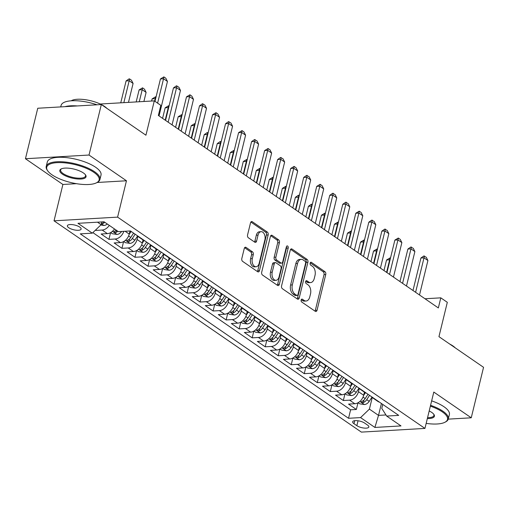 <?xml version="1.0" encoding="UTF-8"?>
<svg xmlns="http://www.w3.org/2000/svg" width="509" height="509" viewBox="0 0 509 509"><rect width="100%" height="100%" fill="white"/><g stroke="black" fill="none" stroke-linecap="round" stroke-linejoin="round"><path stroke-width="0.76" d="M301.15 299.992A1.521 0.954 86.7 0 0 301.703 301.996L315.287 311.33A2.17 1.362 86.7 0 0 315.898 311.514A2.17 1.362 86.7 0 0 317.05 310.229L325.747 274.548A2.17 1.362 86.7 0 0 324.952 271.685L311.368 262.351A1.521 0.954 86.7 0 0 310.942 262.218A1.521 0.954 86.7 0 0 310.14 263.121A1.521 0.954 86.7 0 0 310.694 265.125L312.45 266.334A6.948 4.365 86.7 0 1 314.995 275.49L314.269 278.461A6.948 4.365 86.7 0 1 310.585 282.584A6.948 4.365 86.7 0 1 308.632 281.992L306.876 280.783A1.521 0.954 86.7 0 0 306.45 280.656A1.521 0.954 86.7 0 0 305.642 281.553A1.521 0.954 86.7 0 0 306.202 283.558L307.958 284.766A6.948 4.365 86.7 0 1 310.503 293.922L309.777 296.9A6.948 4.365 86.7 0 1 306.087 301.016A6.948 4.365 86.7 0 1 304.14 300.431L302.384 299.222A1.521 0.954 86.7 0 0 301.958 299.088A1.521 0.954 86.7 0 0 301.15 299.992M68.74 227.733A7.075 2.411 -166.3 0 0 76.165 230.208A7.075 2.411 -166.3 0 0 81.116 229.095A7.075 2.411 -166.3 0 0 79.741 227.097A7.075 2.411 -166.3 0 0 72.316 224.628A7.075 2.411 -166.3 0 0 67.366 225.742A7.075 2.411 -166.3 0 0 68.74 227.733M246.025 247.399A2.17 1.362 86.7 0 0 245.414 247.215A2.17 1.362 86.7 0 0 244.263 248.5L241.82 258.515A2.17 1.362 86.7 0 0 242.615 261.372L257.7 271.742A2.17 1.362 86.7 0 0 258.311 271.927A2.17 1.362 86.7 0 0 259.463 270.642L268.16 234.954A2.17 1.362 86.7 0 0 267.365 232.098L252.279 221.727A2.17 1.362 86.7 0 0 251.675 221.542A2.17 1.362 86.7 0 0 250.523 222.827L247.571 234.923A2.17 1.362 86.7 0 0 248.367 237.786L254.824 242.22A2.17 1.362 86.7 0 0 255.435 242.405A2.17 1.362 86.7 0 0 256.587 241.12L258.044 235.12A5.809 3.646 86.7 0 1 261.13 231.678A5.809 3.646 86.7 0 1 264.884 239.822L259.157 263.312A5.809 3.646 86.7 0 1 256.078 266.761A5.809 3.646 86.7 0 1 252.318 258.61L253.272 254.697A2.17 1.362 86.7 0 0 252.477 251.834L246.025 247.399L244.829 247.469M448.264 419.136L471.245 417.8L483.55 367.313L438.949 336.653L447.316 302.314L440.807 297.841L438.344 307.939L158.35 115.448L160.812 105.35L154.297 100.877L100.241 104.021M97.124 182.483L126.461 180.771L89.018 155.035L101.329 104.542L145.93 135.209L154.297 100.877M126.461 180.771L117.598 217.127L424.939 428.413L361.371 432.109L54.03 220.823L117.598 217.127M471.245 417.8L433.802 392.064L424.939 428.413M281.579 285.842A2.17 1.362 86.7 0 0 282.374 288.705L297.453 299.076A2.17 1.362 86.7 0 0 298.064 299.26A2.17 1.362 86.7 0 0 299.216 297.969L307.913 262.288A2.17 1.362 86.7 0 0 307.118 259.425L292.039 249.054A2.17 1.362 86.7 0 0 291.428 248.869A2.17 1.362 86.7 0 0 290.276 250.161L281.579 285.842M277.577 285.409L262.491 275.038A2.17 1.362 86.7 0 1 261.702 272.175L270.4 236.494A2.17 1.362 86.7 0 1 271.551 235.209A2.17 1.362 86.7 0 1 272.162 235.393L278.614 239.828A2.17 1.362 86.7 0 1 279.409 242.691L275.884 257.16A2.17 1.362 86.7 0 0 276.68 260.023L280.962 262.968A2.17 1.362 86.7 0 0 281.566 263.153A2.17 1.362 86.7 0 0 282.718 261.861L286.395 246.795A1.521 0.954 86.7 0 1 287.197 245.898A1.521 0.954 86.7 0 1 288.183 248.029L279.339 284.302A2.17 1.362 86.7 0 1 278.188 285.594A2.17 1.362 86.7 0 1 277.577 285.409M89.018 155.035L25.45 158.732L37.755 108.245L101.329 104.542A19.902 6.789 13.7 0 1 104.542 106.432A19.902 6.789 13.7 0 1 106.877 108.36M95.463 230.119L95.902 230.418L96.131 229.483M109.301 225.385A8.844 6.184 124.5 0 1 102.175 230.055L107.38 233.631L101.113 234L108.926 239.37L110.561 232.658M123.808 231.328A8.844 6.184 124.5 0 1 115.193 239.007L120.404 242.589L114.131 242.952L121.95 248.322L123.585 241.61M137.824 236.348L137.061 239.478A8.844 6.184 124.5 0 1 128.217 247.959L133.428 251.541L127.155 251.904L134.968 257.274L136.603 250.568M150.849 245.3L150.085 248.437A8.844 6.184 124.5 0 1 141.241 256.911L146.452 260.493L140.179 260.856L147.992 266.226L149.627 259.52M163.873 254.252L163.103 257.389A8.844 6.184 124.5 0 1 154.265 265.863L159.476 269.446L153.203 269.808L161.016 275.184L162.651 268.472M176.89 263.204L176.127 266.341A8.844 6.184 124.5 0 1 167.289 274.815L172.494 278.398L166.227 278.76L174.04 284.137L175.675 277.424M189.914 272.156L189.151 275.293A8.844 6.184 124.5 0 1 180.307 283.767L185.518 287.35L179.251 287.719L187.064 293.089L188.699 286.376M202.938 281.114L202.175 284.245A8.844 6.184 124.5 0 1 193.331 292.726L198.542 296.302L192.268 296.671L200.088 302.041L201.723 295.328M215.962 290.066L215.199 293.197A8.844 6.184 124.5 0 1 206.355 301.678L211.566 305.26L205.292 305.623L213.106 310.993L214.741 304.28M228.986 299.018L228.223 302.149A8.844 6.184 124.5 0 1 219.379 310.63L224.59 314.212L218.316 314.575L226.13 319.945L227.765 313.239M242.004 307.97L241.241 311.101A8.844 6.184 124.5 0 1 232.403 319.582L237.614 323.164L231.341 323.527L239.154 328.897L240.789 322.191M255.028 316.922L254.265 320.059A8.844 6.184 124.5 0 1 245.427 328.534L250.632 332.116L244.365 332.479L252.178 337.855L253.813 331.143M268.052 325.875L267.289 329.011A8.844 6.184 124.5 0 1 258.445 337.486L263.656 341.068L257.389 341.431L265.202 346.807L266.837 340.095M281.076 334.827L280.313 337.963A8.844 6.184 124.5 0 1 271.469 346.438L276.68 350.02L270.406 350.389L278.219 355.759L279.861 349.047M294.1 343.785L293.337 346.915A8.844 6.184 124.5 0 1 284.493 355.397L289.704 358.972L283.43 359.341L291.243 364.711L292.879 357.999M307.124 352.737L306.361 355.867A8.844 6.184 124.5 0 1 297.517 364.349L302.728 367.931L296.454 368.293L304.267 373.663L305.903 366.951M320.142 361.689L319.378 364.819A8.844 6.184 124.5 0 1 310.541 373.301L315.745 376.883L309.478 377.245L317.292 382.615L318.927 375.903M333.166 370.641L332.402 373.771A8.844 6.184 124.5 0 1 323.565 382.253L328.769 385.835L322.502 386.197L330.316 391.567L331.951 384.861M346.19 379.593L345.426 382.73A8.844 6.184 124.5 0 1 336.583 391.205L341.793 394.787L335.526 395.149L343.34 400.526L349.607 400.157A8.844 6.184 -55.5 0 0 358.451 391.682L359.214 388.545M344.975 393.813L343.34 400.526M120.404 242.589A8.844 6.184 -55.5 0 0 129.248 234.108L129.999 231.016M133.428 251.541A8.844 6.184 -55.5 0 0 142.272 243.06L143.023 239.968M146.452 260.493A8.844 6.184 -55.5 0 0 155.29 252.012L156.047 248.92M159.476 269.446A8.844 6.184 -55.5 0 0 168.314 260.971L169.071 257.872M172.494 278.398A8.844 6.184 -55.5 0 0 181.338 269.923L182.095 266.824M185.518 287.35A8.844 6.184 -55.5 0 0 194.362 278.875L195.112 275.776M198.542 296.302A8.844 6.184 -55.5 0 0 207.386 287.827L208.136 284.728M211.566 305.26A8.844 6.184 -55.5 0 0 220.403 296.779L221.161 293.687M224.59 314.212A8.844 6.184 -55.5 0 0 233.427 305.731L234.185 302.639M237.614 323.164A8.844 6.184 -55.5 0 0 246.451 314.683L247.209 311.591M250.632 332.116A8.844 6.184 -55.5 0 0 259.475 323.635L260.233 320.543M263.656 341.068A8.844 6.184 -55.5 0 0 272.5 332.593L273.25 329.495M276.68 350.02A8.844 6.184 -55.5 0 0 285.524 341.545L286.274 338.447M289.704 358.972A8.844 6.184 -55.5 0 0 298.541 350.497L299.298 347.399M302.728 367.931A8.844 6.184 -55.5 0 0 311.565 359.449L312.322 356.357M315.745 376.883A8.844 6.184 -55.5 0 0 324.589 368.401L325.346 365.309M328.769 385.835A8.844 6.184 -55.5 0 0 337.613 377.354L338.37 374.261M341.793 394.787A8.844 6.184 -55.5 0 0 350.637 386.306L351.388 383.213M367.504 425.053L364.641 423.087A6.852 2.341 -166.3 0 0 357.445 420.695A6.852 2.341 -166.3 0 0 352.654 421.77A6.852 2.341 -166.3 0 0 353.984 423.704L356.854 425.677A6.852 2.341 -166.3 0 0 364.043 428.069A6.852 2.341 -166.3 0 0 368.84 426.987A6.852 2.341 -166.3 0 0 367.504 425.053M97.486 222.178L101.132 224.685L92.288 233.16L80.263 233.86L348.538 418.29L360.563 417.59L369.407 409.115L372.238 397.497M92.288 233.16L77.966 223.317L104.078 221.797L118.406 231.646L130.431 230.946L398.706 415.376L386.681 416.076L401.003 425.925L374.891 427.439L360.563 417.59M92.861 232.619L350.606 409.809L356.357 409.478L348.544 404.101L354.818 403.739A8.844 6.184 -55.5 0 0 363.661 395.264L364.412 392.165M371.532 396.696A8.844 6.184 -55.5 0 0 372.683 397.847A8.844 6.184 -55.5 0 0 374.172 398.509M372.683 397.847L377.888 401.429A8.844 6.184 -55.5 0 0 379.383 402.091M336.583 391.205L330.316 391.567M323.565 382.253L317.292 382.615M310.541 373.301L304.267 373.663M297.517 364.349L291.243 364.711M284.493 355.397L278.219 355.759M271.469 346.438L265.202 346.807M258.445 337.486L252.178 337.855M245.427 328.534L239.154 328.897M232.403 319.582L226.13 319.945M219.379 310.63L213.106 310.993M206.355 301.678L200.088 302.041M193.331 292.726L187.064 293.089M180.307 283.767L174.04 284.137M167.289 274.815L161.016 275.184M154.265 265.863L147.992 266.226M141.241 256.911L134.968 257.274M128.217 247.959L121.95 248.322M115.193 239.007L108.926 239.37M102.175 230.055L95.902 230.418M101.132 224.685L101.806 221.93M369.407 409.115L378.518 415.382L385.962 414.95M381.419 403.491L378.518 415.382L374.891 427.439M382.749 404.407L381.775 408.396L386.681 416.076M25.45 158.732L62.893 184.468L54.03 220.823M440.807 297.841L424.99 298.758M357.999 402.765L356.357 409.478M350.606 409.809L348.538 418.29M361.148 389.557A8.844 6.184 124.5 0 1 359.659 388.895L364.87 392.477A8.844 6.184 -55.5 0 0 366.359 393.139M348.124 380.605A8.844 6.184 124.5 0 1 346.635 379.943L351.846 383.525A8.844 6.184 -55.5 0 0 353.335 384.187M359.659 388.895A8.844 6.184 124.5 0 1 358.508 387.743M335.1 371.653A8.844 6.184 124.5 0 1 333.611 370.991L338.822 374.573A8.844 6.184 -55.5 0 0 340.311 375.228M346.635 379.943A8.844 6.184 124.5 0 1 345.484 378.791M322.082 362.694A8.844 6.184 124.5 0 1 320.587 362.039L325.798 365.621A8.844 6.184 -55.5 0 0 327.287 366.276M333.611 370.991A8.844 6.184 124.5 0 1 332.466 369.833M309.058 353.742A8.844 6.184 124.5 0 1 307.563 353.087L312.774 356.669A8.844 6.184 -55.5 0 0 314.263 357.324M320.587 362.039A8.844 6.184 124.5 0 1 319.442 360.881M296.034 344.79A8.844 6.184 124.5 0 1 294.546 344.135L299.75 347.711A8.844 6.184 -55.5 0 0 301.245 348.372M307.563 353.087A8.844 6.184 124.5 0 1 306.418 351.929M283.01 335.838A8.844 6.184 124.5 0 1 281.522 335.176L286.732 338.759A8.844 6.184 -55.5 0 0 288.221 339.42M294.546 344.135A8.844 6.184 124.5 0 1 293.394 342.977M269.986 326.886A8.844 6.184 124.5 0 1 268.498 326.224L273.708 329.807A8.844 6.184 -55.5 0 0 275.197 330.468M281.522 335.176A8.844 6.184 124.5 0 1 280.37 334.025M256.962 317.934A8.844 6.184 124.5 0 1 255.473 317.272L260.684 320.855A8.844 6.184 -55.5 0 0 262.173 321.516M268.498 326.224A8.844 6.184 124.5 0 1 267.346 325.073M243.945 308.982A8.844 6.184 124.5 0 1 242.449 308.32L247.66 311.902A8.844 6.184 -55.5 0 0 249.149 312.558M255.473 317.272A8.844 6.184 124.5 0 1 254.328 316.121M230.921 300.024A8.844 6.184 124.5 0 1 229.432 299.368L234.636 302.95A8.844 6.184 -55.5 0 0 236.131 303.606M242.449 308.32A8.844 6.184 124.5 0 1 241.304 307.162M217.897 291.072A8.844 6.184 124.5 0 1 216.408 290.416L221.612 293.998A8.844 6.184 -55.5 0 0 223.107 294.654M229.432 299.368A8.844 6.184 124.5 0 1 228.28 298.21M204.873 282.12A8.844 6.184 124.5 0 1 203.384 281.464L208.595 285.046A8.844 6.184 -55.5 0 0 210.083 285.702M216.408 290.416A8.844 6.184 124.5 0 1 215.256 289.258M191.848 273.168A8.844 6.184 124.5 0 1 190.36 272.512L195.571 276.088A8.844 6.184 -55.5 0 0 197.059 276.75M203.384 281.464A8.844 6.184 124.5 0 1 202.232 280.306M178.824 264.216A8.844 6.184 124.5 0 1 177.336 263.554L182.546 267.136A8.844 6.184 -55.5 0 0 184.035 267.798M190.36 272.512A8.844 6.184 124.5 0 1 189.208 271.354M165.807 255.263A8.844 6.184 124.5 0 1 164.312 254.602L169.522 258.184A8.844 6.184 -55.5 0 0 171.011 258.846M177.336 263.554A8.844 6.184 124.5 0 1 176.19 262.402M152.783 246.311A8.844 6.184 124.5 0 1 151.294 245.65L156.498 249.232A8.844 6.184 -55.5 0 0 157.994 249.894M164.312 254.602A8.844 6.184 124.5 0 1 163.166 253.45M139.759 237.359A8.844 6.184 124.5 0 1 138.27 236.698L143.474 240.28A8.844 6.184 -55.5 0 0 144.97 240.935M151.294 245.65A8.844 6.184 124.5 0 1 150.142 244.492M129.941 230.971L130.457 231.328A8.844 6.184 -55.5 0 0 131.946 231.983M138.27 236.698A8.844 6.184 124.5 0 1 137.118 235.54M107.38 233.631A8.844 6.184 -55.5 0 0 114.512 228.967M62.893 184.468L76.465 183.679M301.239 299.718L302.422 300.526A6.948 4.365 86.7 0 0 304.369 301.118L306.087 301.016M310.585 282.584L308.868 282.686A6.948 4.365 86.7 0 1 306.914 282.094L305.737 281.28M314.982 311.12A2.17 1.362 86.7 0 0 315.332 310.331L324.029 274.644A2.17 1.362 86.7 0 0 323.234 271.787L310.229 262.841M297.148 298.859A2.17 1.362 86.7 0 0 297.498 298.07L306.195 262.389A2.17 1.362 86.7 0 0 305.4 259.526L290.626 249.365M296.728 295.328A1.521 0.954 86.7 0 0 297.154 295.462A1.521 0.954 86.7 0 0 297.962 294.558L305.597 263.236A1.521 0.954 86.7 0 0 305.037 261.238L303.186 259.959A6.948 4.365 86.7 0 0 301.233 259.367A6.948 4.365 86.7 0 0 297.549 263.49L292.331 284.9A6.948 4.365 86.7 0 0 294.87 294.056L296.728 295.328L295.01 295.43A1.521 0.954 86.7 0 0 295.436 295.557L297.154 295.462M301.233 259.367L299.515 259.469A6.948 4.365 86.7 0 0 295.831 263.592L297.549 263.49M295.01 295.43L293.152 294.157A6.948 4.365 86.7 0 1 290.607 285.002L295.831 263.592M270.75 235.705L276.896 239.93L278.614 239.828M281.566 263.153L279.848 263.248A2.17 1.362 86.7 0 1 279.244 263.064L274.962 260.124A2.17 1.362 86.7 0 1 274.166 257.261L277.691 242.793A2.17 1.362 86.7 0 0 276.896 239.93M277.271 285.199A2.17 1.362 86.7 0 0 277.621 284.404L286.465 248.125A1.521 0.954 86.7 0 0 286.389 246.808M272.22 272.175A5.809 3.646 86.7 0 0 275.98 280.325A5.809 3.646 86.7 0 0 279.059 276.877L281.076 268.606A2.17 1.362 86.7 0 0 280.281 265.743L275.999 262.797A2.17 1.362 86.7 0 0 275.388 262.612A2.17 1.362 86.7 0 0 274.236 263.904L272.22 272.175L270.502 272.277A5.809 3.646 86.7 0 0 274.262 280.427L275.98 280.325M275.388 262.612L273.67 262.714A2.17 1.362 86.7 0 0 272.519 263.999L274.236 263.904M270.502 272.277L272.519 263.999M256.078 266.761L254.36 266.856A5.809 3.646 86.7 0 1 250.6 258.712L251.554 254.799A2.17 1.362 86.7 0 0 250.759 251.936L244.613 247.711M261.13 231.678L259.412 231.773A5.809 3.646 86.7 0 0 256.326 235.222L258.044 235.12M254.519 242.01A2.17 1.362 86.7 0 0 254.869 241.215L256.326 235.222M257.395 271.532A2.17 1.362 86.7 0 0 257.745 270.737L266.442 235.056A2.17 1.362 86.7 0 0 265.647 232.193L250.873 222.039M358.113 402.702L359.774 403.841L364.514 404.534A5.86 4.097 -55.5 0 0 369.21 401.353L371.933 397.198M363.591 395.512L365.386 392.783M368.001 394.265L365.176 398.579A5.86 4.097 124.5 0 1 361.823 401.436L361.269 401.862L361.606 402.32L363.388 402.511A5.86 4.097 -55.5 0 0 366.734 399.654L369.566 395.34M389.996 260.067L389.639 259.825L386.586 272.36M386.547 260.004L389.97 257.942L389.639 259.825L386.547 260.004L383.977 270.559M389.97 257.942L390.435 258.267M415.599 292.3L424.003 257.828L420.911 258.006L423.812 255.976L426.281 257.287L427.91 260.513L419.505 294.985M412.984 290.505L420.911 258.006M427.91 260.513L424.003 257.828L424.328 255.944M426.167 423.38A26.977 9.207 -166.3 0 0 444.93 422.26A26.977 9.207 -166.3 0 0 442.257 411.845A26.977 9.207 -166.3 0 0 430.372 406.137M430.576 405.304A27.645 9.429 13.7 0 1 442.919 411.208A27.645 9.429 13.7 0 1 448.302 419.002A27.645 9.429 13.7 0 1 445.661 421.878L444.93 422.26M429.189 410.973A13.488 4.6 13.7 0 1 431.778 412.449A13.488 4.6 13.7 0 1 433.903 414.415A13.488 4.6 13.7 0 1 427.344 418.544M449.695 344.039A19.902 6.789 13.7 0 1 452.908 345.923A19.902 6.789 13.7 0 1 455.243 347.851M431.657 400.863A27.645 9.429 13.7 0 1 444.007 406.761A27.645 9.429 13.7 0 1 449.383 414.561L448.302 419.002M427.554 417.679A12.827 4.377 -166.3 0 0 433.903 415.49A12.827 4.377 -166.3 0 0 433.643 414.071M51.975 174.791A26.977 9.207 -166.3 0 0 96.564 182.769A26.977 9.207 -166.3 0 0 93.891 172.354A26.977 9.207 -166.3 0 0 61.055 162.606A26.977 9.207 -166.3 0 0 47.719 170.859A26.977 9.207 -166.3 0 0 51.975 174.791M47.719 170.859L47.248 170.191A27.645 9.429 13.7 0 1 46.224 166.418A27.645 9.429 13.7 0 1 65.559 162.066A27.645 9.429 13.7 0 1 94.559 171.718A27.645 9.429 13.7 0 1 99.936 179.512A27.645 9.429 13.7 0 1 97.295 182.387L96.564 182.769M62.454 174.18A13.488 4.6 13.7 0 1 61.118 168.969A13.488 4.6 13.7 0 1 83.412 172.958A13.488 4.6 13.7 0 1 85.544 174.924A13.488 4.6 13.7 0 1 78.87 179.053A13.488 4.6 13.7 0 1 62.454 174.18M61.513 168.791A12.827 4.377 -166.3 0 0 60.622 169.93A12.827 4.377 -166.3 0 0 63.116 173.544A12.827 4.377 -166.3 0 0 76.573 178.023A12.827 4.377 -166.3 0 0 85.544 175.999A12.827 4.377 -166.3 0 0 85.277 174.581M46.224 166.418L47.312 161.977A27.645 9.429 13.7 0 1 66.647 157.625A27.645 9.429 13.7 0 1 95.641 167.27A27.645 9.429 13.7 0 1 101.017 175.071L99.936 179.512M71.177 100.814A19.902 6.789 13.7 0 1 101.323 104.542M64.961 106.661A27.645 9.429 13.7 0 1 77.285 105.942M60.73 106.909L61.093 105.427A27.645 9.429 13.7 0 1 96.996 104.797M345.089 393.743L346.75 394.889L351.49 395.582A5.86 4.097 -55.5 0 0 356.185 392.401L358.909 388.246M350.574 386.56L352.362 383.831M354.977 385.313L352.152 389.627A5.86 4.097 124.5 0 1 348.799 392.484L348.245 392.903L348.582 393.368L350.364 393.552A5.86 4.097 -55.5 0 0 353.717 390.702L356.542 386.388M376.972 251.115L376.615 250.873L373.561 263.401M373.523 251.052L376.946 248.99L376.615 250.873L373.523 251.052L370.953 261.607M376.946 248.99L377.411 249.315M332.065 384.791L333.726 385.93L338.466 386.63A5.86 4.097 -55.5 0 0 343.168 383.449L345.885 379.294M337.55 377.608L339.338 374.879M341.953 376.361L339.128 380.675A5.86 4.097 124.5 0 1 335.775 383.531L335.221 383.951L335.558 384.416L337.34 384.6A5.86 4.097 -55.5 0 0 340.693 381.75L343.518 377.436M363.948 242.163L363.591 241.921L360.537 254.449M360.499 242.099L363.922 240.038L363.591 241.921L360.499 242.099L357.929 252.655M363.922 240.038L364.387 240.363M319.048 375.839L320.702 376.978L325.442 377.672A5.86 4.097 -55.5 0 0 330.144 374.497L332.867 370.342M324.526 368.656L326.314 365.926M328.929 367.409L326.104 371.723A5.86 4.097 124.5 0 1 322.757 374.573L322.197 374.999L322.534 375.464L324.316 375.648A5.86 4.097 -55.5 0 0 327.669 372.792L330.494 368.484M350.924 233.211L350.574 232.963L347.513 245.497M347.482 233.147L350.898 231.086L350.574 232.963L347.482 233.147L344.905 243.703M350.898 231.086L351.369 231.404M306.024 366.887L307.678 368.026L312.418 368.72A5.86 4.097 -55.5 0 0 317.12 365.545L319.843 361.39M311.502 359.704L313.289 356.968M315.911 358.457L313.08 362.764A5.86 4.097 124.5 0 1 309.733 365.621L309.173 366.047L309.51 366.512L311.292 366.696A5.86 4.097 -55.5 0 0 314.645 363.84L317.47 359.526M337.906 224.259L337.55 224.011L334.496 236.545M334.458 224.195L337.874 222.134L337.55 224.011L334.458 224.195L331.881 234.751M337.874 222.134L338.345 222.452M402.574 283.348L410.979 248.876L407.887 249.054L410.788 247.024L413.263 248.335L414.886 251.561L406.481 286.033M399.966 281.553L407.887 249.054M414.886 251.561L410.979 248.876L411.304 246.992M389.55 274.396L397.955 239.917L394.863 240.102L398.286 238.04L400.239 239.383L401.862 242.608L393.457 277.081M386.942 272.601L394.863 240.102M401.862 242.608L397.955 239.917L398.286 238.04M376.526 265.443L384.931 230.965L381.839 231.15L384.747 229.12L387.215 230.431L388.838 233.65L380.433 268.128M373.918 263.649L381.839 231.15M388.838 233.65L384.931 230.965L385.262 229.088M363.509 256.491L371.907 222.013L368.815 222.191L371.723 220.168L374.191 221.479L375.814 224.698L367.415 259.176M360.894 254.697L368.815 222.191M375.814 224.698L371.907 222.013L372.238 220.136M292.999 357.935L294.66 359.074L299.394 359.768A5.86 4.097 -55.5 0 0 304.096 356.593L306.819 352.432M298.478 350.746L300.265 348.016M302.887 349.498L300.062 353.812A5.86 4.097 124.5 0 1 296.709 356.669L296.149 357.095L296.493 357.56L298.274 357.744A5.86 4.097 -55.5 0 0 301.621 354.888L304.446 350.574M324.882 215.307L324.526 215.059L321.472 227.593M321.433 215.237L324.857 213.182L324.526 215.059L321.433 215.237L318.857 225.799M324.857 213.182L325.321 213.5M350.485 247.539L358.89 213.061L355.797 213.239L359.214 211.184L361.167 212.527L362.796 215.746L354.391 250.224M347.87 245.745L355.797 213.239M362.796 215.746L358.89 213.061L359.214 211.184M279.975 348.983L281.636 350.122L286.376 350.816A5.86 4.097 -55.5 0 0 291.072 347.634L293.795 343.48M285.454 341.793L287.248 339.064M289.863 340.546L287.038 344.86A5.86 4.097 124.5 0 1 283.685 347.717L283.131 348.143L283.468 348.601L285.25 348.792A5.86 4.097 -55.5 0 0 288.597 345.935L291.428 341.622M311.858 206.349L311.502 206.107L308.448 218.641M308.409 206.285L311.317 204.255L311.832 204.23L311.502 206.107L308.409 206.285L305.839 216.847M311.832 204.23L312.297 204.548M337.461 238.581L345.865 204.109L342.773 204.287L345.675 202.258L348.143 203.575L349.772 206.794L341.367 241.272M334.846 236.787L342.773 204.287M349.772 206.794L345.865 204.109L346.19 202.232M266.951 340.031L268.612 341.17L273.352 341.863A5.86 4.097 -55.5 0 0 278.054 338.682L280.771 334.528M272.436 332.841L274.224 330.112M276.839 331.594L274.014 335.908A5.86 4.097 124.5 0 1 270.661 338.765L270.107 339.191L270.444 339.649L272.226 339.84A5.86 4.097 -55.5 0 0 275.579 336.983L278.404 332.67M298.834 197.397L298.478 197.155L295.424 209.689M295.385 197.333L298.293 195.303L298.808 195.278L298.478 197.155L295.385 197.333L292.815 207.888M298.808 195.278L299.273 195.596M324.437 229.629L332.841 195.157L329.749 195.335L332.657 193.305L335.126 194.616L336.748 197.842L328.343 232.314M321.828 227.835L329.749 195.335M336.748 197.842L332.841 195.157L333.172 193.274M253.934 331.073L255.588 332.218L260.328 332.911A5.86 4.097 -55.5 0 0 265.03 329.73L267.753 325.575M259.412 323.889L261.2 321.16M263.815 322.642L260.99 326.956A5.86 4.097 124.5 0 1 257.637 329.813L257.083 330.233L257.42 330.697L259.202 330.888A5.86 4.097 -55.5 0 0 262.555 328.031L265.38 323.718M285.81 188.445L285.454 188.203L282.4 200.731M282.361 188.381L285.784 186.319L285.454 188.203L282.361 188.381L279.791 198.936M285.784 186.319L286.249 186.644M311.413 220.677L319.817 186.205L316.725 186.383L320.148 184.322L322.102 185.664L323.724 188.89L315.319 223.362M308.804 218.883L316.725 186.383M323.724 188.89L319.817 186.205L320.148 184.322M240.91 322.121L242.564 323.26L247.304 323.959A5.86 4.097 -55.5 0 0 252.006 320.778L254.729 316.623M246.388 314.937L248.176 312.208M250.791 313.69L247.966 318.004A5.86 4.097 124.5 0 1 244.619 320.861L244.059 321.281L244.396 321.745L246.178 321.93A5.86 4.097 -55.5 0 0 249.531 319.079L252.356 314.766M272.786 179.492L272.436 179.251L269.382 191.778M269.344 179.429L272.76 177.367L272.436 179.251L269.344 179.429L266.767 189.984M272.76 177.367L273.231 177.692M298.389 211.725L306.793 177.247L303.701 177.431L306.609 175.401L309.078 176.712L310.7 179.938L302.295 214.41M295.78 209.931L303.701 177.431M310.7 179.938L306.793 177.247L307.124 175.37M227.886 313.169L229.54 314.308L234.28 315.001A5.86 4.097 -55.5 0 0 238.982 311.826L241.705 307.671M233.364 305.985L235.152 303.256M237.773 304.738L234.948 309.052A5.86 4.097 124.5 0 1 231.595 311.902L231.035 312.329L231.372 312.793L233.154 312.978A5.86 4.097 -55.5 0 0 236.507 310.127L239.332 305.814M259.768 170.54L259.412 170.292L256.358 182.826M256.32 170.477L259.736 168.415L259.412 170.292L256.32 170.477L253.743 181.032M259.736 168.415L260.207 168.74M285.371 202.773L293.769 168.294L290.677 168.479L294.1 166.418L296.053 167.76L297.682 170.979L289.277 205.458M282.756 200.979L290.677 168.479M297.682 170.979L293.769 168.294L294.1 166.418M214.862 304.217L216.522 305.355L221.256 306.049A5.86 4.097 -55.5 0 0 225.958 302.874L228.681 298.719M220.34 297.033L222.128 294.297M224.749 295.786L221.924 300.1A5.86 4.097 124.5 0 1 218.571 302.95L218.011 303.377L218.355 303.841L220.136 304.026A5.86 4.097 -55.5 0 0 223.483 301.169L226.308 296.855M246.744 161.588L246.388 161.34L243.334 173.874M243.296 161.525L246.719 159.463L246.388 161.34L243.296 161.525L240.719 172.08M246.719 159.463L247.183 159.781M272.347 193.821L280.752 159.342L277.659 159.521L280.561 157.497L283.029 158.808L284.658 162.027L276.253 196.506M269.732 192.027L277.659 159.521M284.658 162.027L280.752 159.342L281.076 157.466M201.838 295.265L203.498 296.403L208.238 297.097A5.86 4.097 -55.5 0 0 212.934 293.922L215.657 289.767M207.322 288.075L209.11 285.345M211.725 286.828L208.9 291.142A5.86 4.097 124.5 0 1 205.547 293.998L204.993 294.425L205.331 294.889L207.112 295.074A5.86 4.097 -55.5 0 0 210.459 292.217L213.29 287.903M233.72 152.636L233.364 152.388L230.31 164.922M230.272 152.566L233.695 150.511L233.364 152.388L230.272 152.566L227.701 163.128M233.695 150.511L234.159 150.829M259.323 184.869L267.728 150.39L264.635 150.569L268.052 148.513L270.005 149.856L271.634 153.075L263.229 187.554M256.714 183.075L264.635 150.569M271.634 153.075L267.728 150.39L268.052 148.513M246.299 175.917L254.704 141.438L251.611 141.617L254.519 139.587L256.988 140.904L258.61 144.123L250.205 178.602M243.69 174.116L251.611 141.617M258.61 144.123L254.704 141.438L255.034 139.561M233.275 166.958L241.68 132.486L238.587 132.664L242.01 130.603L243.964 131.952L245.586 135.171L237.181 169.65M230.666 165.164L238.587 132.664M245.586 135.171L241.68 132.486L242.01 130.603M188.814 286.312L190.474 287.451L195.214 288.145A5.86 4.097 -55.5 0 0 199.916 284.964L202.633 280.809M194.298 279.123L196.086 276.393M198.701 277.876L195.876 282.19A5.86 4.097 124.5 0 1 192.523 285.046L191.969 285.473L192.307 285.931L194.088 286.122A5.86 4.097 -55.5 0 0 197.441 283.265L200.266 278.951M220.696 143.678L220.34 143.436L217.286 155.97M217.248 143.614L220.155 141.585L220.671 141.559L220.34 143.436L217.248 143.614L214.677 154.176M220.671 141.559L221.135 141.877M175.796 277.36L177.45 278.499L182.19 279.193A5.86 4.097 -55.5 0 0 186.892 276.012L189.615 271.857M181.274 270.171L183.062 267.441M185.677 268.924L182.852 273.238A5.86 4.097 124.5 0 1 179.499 276.094L178.945 276.521L179.283 276.979L181.064 277.17A5.86 4.097 -55.5 0 0 184.417 274.313L187.242 269.999M207.672 134.726L207.322 134.484L204.262 147.018M204.224 134.662L207.131 132.633L207.647 132.607L207.322 134.484L204.224 134.662L201.653 145.218M207.647 132.607L208.111 132.925M162.772 268.402L164.426 269.547L169.166 270.241A5.86 4.097 -55.5 0 0 173.868 267.06L176.591 262.905M168.25 261.219L170.038 258.489M172.653 259.972L169.828 264.286A5.86 4.097 124.5 0 1 166.481 267.142L165.921 267.562L166.258 268.027L168.04 268.218A5.86 4.097 -55.5 0 0 171.393 265.361L174.218 261.047M194.654 125.774L194.298 125.532L191.244 138.06M191.206 125.71L194.623 123.649L194.298 125.532L191.206 125.71L188.629 136.266M194.623 123.649L195.093 123.973M220.251 158.006L228.656 123.534L225.563 123.712L228.471 121.683L230.94 122.993L232.562 126.219L224.157 160.691M217.642 156.212L225.563 123.712M232.562 126.219L228.656 123.534L228.986 121.651M149.748 259.45L151.408 260.595L156.142 261.289A5.86 4.097 -55.5 0 0 160.844 258.108L163.567 253.953M155.226 252.267L157.014 249.537M159.635 251.02L156.81 255.333A5.86 4.097 124.5 0 1 153.457 258.19L152.897 258.61L153.234 259.075L155.016 259.259A5.86 4.097 -55.5 0 0 158.369 256.409L161.194 252.095M181.63 116.822L181.274 116.58L178.22 129.108M178.182 116.758L181.598 114.697L181.274 116.58L178.182 116.758L175.605 127.314M181.598 114.697L182.069 115.021M207.233 149.054L215.631 114.582L212.539 114.76L215.962 112.699L217.916 114.041L219.544 117.267L211.14 151.739M204.618 147.26L212.539 114.76M219.544 117.267L215.631 114.582L215.962 112.699M136.724 250.498L138.384 251.637L143.118 252.337A5.86 4.097 -55.5 0 0 147.82 249.156L150.543 245.001M142.202 243.315L143.996 240.585M146.611 242.068L143.786 246.381A5.86 4.097 124.5 0 1 140.433 249.232L139.873 249.658L140.217 250.123L141.998 250.307A5.86 4.097 -55.5 0 0 145.345 247.457L148.17 243.143M168.606 107.87L168.25 107.622L165.196 120.156M165.158 107.806L168.581 105.745L168.25 107.622L165.158 107.806L162.581 118.362M168.581 105.745L169.045 106.069M194.209 140.102L202.614 105.624L199.522 105.808L202.423 103.779L204.892 105.089L206.52 108.315L198.116 142.787M191.594 138.308L199.522 105.808M206.52 108.315L202.614 105.624L202.938 103.747M123.7 241.546L125.36 242.685L130.1 243.378A5.86 4.097 -55.5 0 0 134.796 240.203L137.519 236.049M129.184 234.363L130.972 231.633M133.587 233.116L130.762 237.429A5.86 4.097 124.5 0 1 127.409 240.28L126.856 240.706L127.193 241.171L128.974 241.355A5.86 4.097 -55.5 0 0 132.327 238.498L135.152 234.191M155.582 98.918L155.226 98.67L154.634 101.106M152.134 98.854L155.557 96.793L155.226 98.67L152.134 98.854L151.606 101.037M155.557 96.793L156.021 97.111M181.185 131.15L189.59 96.672L186.498 96.85L189.914 94.795L191.868 96.137L193.496 99.357L185.091 133.835M178.576 129.356L186.498 96.85M193.496 99.357L189.59 96.672L189.914 94.795M110.676 232.594L112.336 233.733L117.076 234.426A5.86 4.097 -55.5 0 0 121.638 231.455M116.262 230.17A5.86 4.097 124.5 0 1 114.385 231.328L113.831 231.754L114.169 232.219L115.95 232.403A5.86 4.097 -55.5 0 0 117.821 231.245M143.901 101.482L146.108 92.403L142.202 89.718L139.269 101.749M139.11 89.896L142.533 87.841L142.202 89.718L139.11 89.896L136.177 101.934M142.533 87.841L144.486 89.183L146.108 92.403M168.161 122.198L176.566 87.72L173.474 87.898L176.381 85.868L178.85 87.185L180.472 90.405L172.067 124.883M165.552 120.404L173.474 87.898M180.472 90.405L176.566 87.72L176.897 85.843M100.807 224.997L104.052 225.474A5.86 4.097 -55.5 0 0 107.278 223.992M101.444 223.406L102.926 223.451A5.86 4.097 -55.5 0 0 104.803 222.293M102.309 221.899A5.86 4.097 124.5 0 1 101.736 222.217M128.472 102.379L133.091 83.451L129.184 80.766L123.846 102.646M126.086 80.944L128.993 78.914L129.509 78.889L129.184 80.766L126.086 80.944L120.754 102.824M129.509 78.889L131.462 80.231L133.091 83.451M157.599 103.142L163.542 78.768L160.45 78.946L163.873 76.891L165.826 78.233L167.448 81.453L159.043 115.931M154.99 101.348L160.45 78.946M167.448 81.453L163.542 78.768L163.873 76.891M125.093 231.258L129.248 234.108M137.061 239.478L142.272 243.06M150.085 248.437L155.29 252.012M163.103 257.389L168.314 260.971M176.127 266.341L181.338 269.923M189.151 275.293L194.362 278.875M202.175 284.245L207.386 287.827M215.199 293.197L220.403 296.779M228.223 302.149L233.427 305.731M241.241 311.101L246.451 314.683M254.265 320.059L259.475 323.635M267.289 329.011L272.5 332.593M280.313 337.963L285.524 341.545M293.337 346.915L298.541 350.497M306.361 355.867L311.565 359.449M319.378 364.819L324.589 368.401M332.402 373.771L337.613 377.354M345.426 382.73L350.637 386.306M358.451 391.682L363.661 395.264M349.607 400.157L354.818 403.739M358.05 420.771L356.854 425.677M354.728 420.669L353.984 423.704M302.422 300.526L304.14 300.431M306.043 280.834L306.876 280.783M306.914 282.094L308.632 281.992M310.535 262.396L311.368 262.351M323.234 271.787L324.952 271.685M324.029 274.644L325.747 274.548M315.332 310.331L317.05 310.229M301.544 299.267L302.384 299.222M290.843 249.124L292.039 249.054M305.4 259.526L307.118 259.425M306.195 262.389L307.913 262.288M297.498 298.07L299.216 297.969M290.607 285.002L292.331 284.9M293.152 294.157L294.87 294.056M270.966 235.463L272.162 235.393M277.691 242.793L279.409 242.691M274.166 257.261L275.884 257.16M274.962 260.124L276.68 260.023M279.244 263.064L280.962 262.968M286.465 248.125L288.183 248.029M277.621 284.404L279.339 284.302M250.759 251.936L252.477 251.834M251.554 254.799L253.272 254.697M250.6 258.712L252.318 258.61M254.869 241.215L256.587 241.12M251.09 221.797L252.279 221.727M265.647 232.193L267.365 232.098M266.442 235.056L268.16 234.954M257.745 270.737L259.463 270.642M359.895 401.423L364.393 404.515M366.734 399.654L369.21 401.353M363.032 397.109L365.176 398.579M363.999 400.004L363.388 402.511M346.871 392.471L351.369 395.563M353.717 390.702L356.185 392.401M350.007 388.151L352.152 389.627M350.975 391.046L350.364 393.552M333.847 383.519L338.345 386.611M340.693 381.75L343.168 383.449M336.983 379.199L339.128 380.675M337.951 382.094L337.34 384.6M320.823 374.567L325.321 377.659M327.669 372.792L330.144 374.497M323.966 370.247L326.104 371.723M324.927 373.142L324.316 375.648M307.799 365.608L312.303 368.707M314.645 363.84L317.12 365.545M310.942 361.295L313.08 362.764M311.902 364.189L311.292 366.696M294.775 356.656L299.279 359.755M301.621 354.888L304.096 356.593M297.918 352.343L300.062 353.812M298.885 355.237L298.274 357.744M281.757 347.704L286.255 350.796M288.597 345.935L291.072 347.634M284.894 343.39L287.038 344.86M285.861 346.285L285.25 348.792M268.733 338.752L273.231 341.844M275.579 336.983L278.054 338.682M271.87 334.438L274.014 335.908M272.837 337.333L272.226 339.84M255.709 329.8L260.207 332.892M262.555 328.031L265.03 329.73M258.846 325.48L260.99 326.956M259.813 328.381L259.202 330.888M242.685 320.848L247.183 323.94M249.531 319.079L252.006 320.778M245.828 316.528L247.966 318.004M246.789 319.423L246.178 321.93M229.661 311.896L234.165 314.988M236.507 310.127L238.982 311.826M232.804 307.576L234.948 309.052M233.765 310.471L233.154 312.978M216.637 302.938L221.141 306.036M223.483 301.169L225.958 302.874M219.78 298.624L221.924 300.1M220.747 301.519L220.136 304.026M203.619 293.986L208.117 297.084M210.459 292.217L212.934 293.922M206.756 289.672L208.9 291.142M207.723 292.567L207.112 295.074M190.595 285.034L195.093 288.126M197.441 283.265L199.916 284.964M193.732 280.72L195.876 282.19M194.699 283.615L194.088 286.122M177.571 276.082L182.069 279.174M184.417 274.313L186.892 276.012M180.708 271.768L182.852 273.238M181.675 274.663L181.064 277.17M164.547 267.13L169.045 270.222M171.393 265.361L173.868 267.06M167.69 262.809L169.828 264.286M168.651 265.711L168.04 268.218M151.523 258.178L156.028 261.27M158.369 256.409L160.844 258.108M154.666 253.857L156.81 255.333M155.627 256.752L155.016 259.259M138.499 249.225L143.004 252.318M145.345 247.457L147.82 249.156M141.642 244.905L143.786 246.381M142.609 247.8L141.998 250.307M125.481 240.273L129.98 243.366M132.327 238.498L134.796 240.203M128.618 235.953L130.762 237.429M129.585 238.848L128.974 241.355M112.457 231.315L116.955 234.414M116.459 230.31L115.95 232.403M101.374 223.699L103.931 225.462M103.321 221.841L102.926 223.451"/></g></svg>
